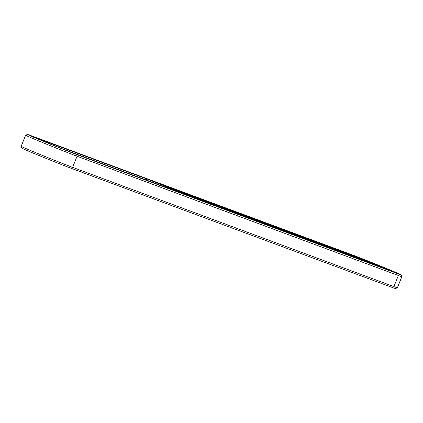 <?xml version="1.0" encoding="UTF-8"?>
<svg xmlns="http://www.w3.org/2000/svg" width="423" height="423" viewBox="0 0 423 423"><rect width="100%" height="100%" fill="white"/><g stroke="black" fill="none" stroke-linecap="round" stroke-linejoin="round"><path stroke-width="0.63" d="M21.15 146.326A29.626 0.465 22 0 0 21.15 146.332A29.626 0.465 22 0 0 41.829 155.167A29.626 0.465 22 0 0 72.608 167.36L393.887 286.604A29.626 0.465 22 0 0 397.361 287.777A29.626 0.465 22 0 0 397.366 287.772L395.51 288.56A28.204 0.444 22 0 1 392.2 287.45L70.927 168.201A28.204 0.444 22 0 1 41.623 156.595A28.204 0.444 22 0 1 21.938 148.182L21.15 146.332L25.634 135.228A29.626 0.465 22 0 0 25.634 135.228A29.626 0.465 22 0 0 46.102 143.984A29.626 0.465 22 0 0 77.092 156.261L398.366 275.51A29.626 0.465 22 0 0 401.85 276.674A29.626 0.465 22 0 0 401.85 276.668L397.366 287.772M30.8 135.55A28.204 0.444 22 0 0 27.49 134.44A28.204 0.444 22 0 0 46.773 142.699A28.204 0.444 22 0 0 76.473 154.464L397.747 273.713A28.204 0.444 22 0 0 401.062 274.818A28.204 0.444 22 0 0 381.377 266.405A28.204 0.444 22 0 0 352.073 254.799L30.8 135.55M355.146 256.074L33.872 136.825A24.412 0.386 22 0 0 31.001 135.862A24.412 0.386 22 0 0 47.868 143.08A24.412 0.386 22 0 0 73.401 153.195L394.68 272.444A24.412 0.386 22 0 0 397.546 273.401A24.412 0.386 22 0 0 380.679 266.189A24.412 0.386 22 0 0 355.146 256.074L355.103 256.179M175.312 190.799A18.015 0.286 22 0 0 177.427 191.508A18.015 0.286 22 0 0 165.113 186.236A18.015 0.286 22 0 0 146.141 178.718L39.053 138.971A18.015 0.286 22 0 0 36.933 138.268A18.015 0.286 22 0 0 49.507 143.635A18.015 0.286 22 0 0 68.219 151.048L175.312 190.799M329.506 247.402A18.015 0.286 22 0 0 304.666 237.641A18.015 0.286 22 0 0 321.258 244.647A18.015 0.286 22 0 0 338.067 251.135A18.015 0.286 22 0 0 329.506 247.402M356.277 257.343A18.015 0.286 22 0 0 331.436 247.577A18.015 0.286 22 0 0 348.034 254.583A18.015 0.286 22 0 0 364.838 261.07A18.015 0.286 22 0 0 356.277 257.343M195.643 197.715A18.015 0.286 22 0 0 170.802 187.955A18.015 0.286 22 0 0 187.394 194.961A18.015 0.286 22 0 0 204.198 201.448A18.015 0.286 22 0 0 195.643 197.715M249.184 217.591A18.015 0.286 22 0 0 224.349 207.825A18.015 0.286 22 0 0 240.941 214.831A18.015 0.286 22 0 0 257.744 221.324A18.015 0.286 22 0 0 249.184 217.591M222.413 207.656A18.015 0.286 22 0 0 197.573 197.89A18.015 0.286 22 0 0 214.17 204.896A18.015 0.286 22 0 0 230.974 211.384A18.015 0.286 22 0 0 222.413 207.656M383.053 267.278A18.015 0.286 22 0 0 358.212 257.517A18.015 0.286 22 0 0 374.804 264.518A18.015 0.286 22 0 0 391.608 271.011A18.015 0.286 22 0 0 383.053 267.278M275.96 227.526A18.015 0.286 22 0 0 251.119 217.766A18.015 0.286 22 0 0 267.717 224.772A18.015 0.286 22 0 0 284.52 231.259A18.015 0.286 22 0 0 275.96 227.526M302.731 237.467A18.015 0.286 22 0 0 277.89 227.701A18.015 0.286 22 0 0 294.487 234.707A18.015 0.286 22 0 0 311.291 241.195A18.015 0.286 22 0 0 302.731 237.467M35.981 137.697A21.806 0.344 22 0 0 33.417 136.841A21.806 0.344 22 0 0 48.481 143.286A21.806 0.344 22 0 0 71.291 152.322L178.384 192.068A21.806 0.344 22 0 0 180.944 192.925A21.806 0.344 22 0 0 165.879 186.485A21.806 0.344 22 0 0 143.074 177.449L35.981 137.697M331.22 248.042A21.806 0.344 22 0 0 301.15 236.214A21.806 0.344 22 0 0 321.237 244.7A21.806 0.344 22 0 0 341.583 252.552A21.806 0.344 22 0 0 331.22 248.042M357.99 257.977A21.806 0.344 22 0 0 327.92 246.149A21.806 0.344 22 0 0 348.013 254.635A21.806 0.344 22 0 0 368.359 262.487A21.806 0.344 22 0 0 357.99 257.977M197.356 198.355A21.806 0.344 22 0 0 167.286 186.527A21.806 0.344 22 0 0 187.373 195.014A21.806 0.344 22 0 0 207.719 202.866A21.806 0.344 22 0 0 197.356 198.355M250.902 218.226A21.806 0.344 22 0 0 220.827 206.403A21.806 0.344 22 0 0 240.92 214.889A21.806 0.344 22 0 0 261.266 222.741A21.806 0.344 22 0 0 250.902 218.226M224.127 208.29A21.806 0.344 22 0 0 194.057 196.462A21.806 0.344 22 0 0 214.144 204.949A21.806 0.344 22 0 0 234.49 212.801A21.806 0.344 22 0 0 224.127 208.29M384.766 267.912A21.806 0.344 22 0 0 354.696 256.089A21.806 0.344 22 0 0 374.783 264.576A21.806 0.344 22 0 0 395.13 272.428A21.806 0.344 22 0 0 384.766 267.912M277.673 228.166A21.806 0.344 22 0 0 247.603 216.338A21.806 0.344 22 0 0 267.69 224.825A21.806 0.344 22 0 0 288.037 232.676A21.806 0.344 22 0 0 277.673 228.166M304.444 238.101A21.806 0.344 22 0 0 274.374 226.279A21.806 0.344 22 0 0 294.466 234.765A21.806 0.344 22 0 0 314.812 242.612A21.806 0.344 22 0 0 304.444 238.101M76.473 154.464L77.092 156.261L72.608 167.36L70.927 168.201M397.747 273.713L398.366 275.51L393.887 286.604L392.2 287.45M146.638 180.156L146.141 178.718M39.17 139.32L39.053 138.971M27.49 134.44L25.639 135.223M401.062 274.818L401.85 276.668M354.696 256.089L354.511 256.544M327.92 246.149L327.74 246.604M301.15 236.214L300.965 236.669M274.374 226.279L274.194 226.733M247.603 216.338L247.418 216.793M220.827 206.403L220.647 206.858M194.057 196.462L193.871 196.917M167.286 186.527L167.101 186.982"/></g></svg>
